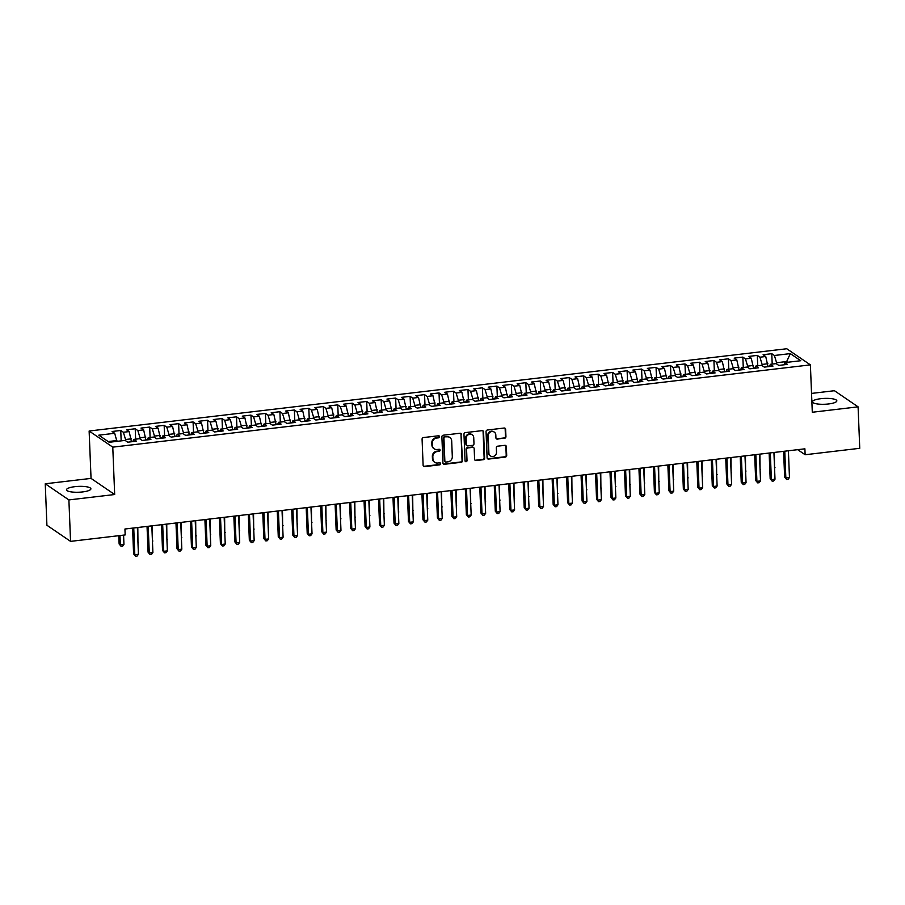 <?xml version="1.0" encoding="UTF-8"?>
<svg xmlns="http://www.w3.org/2000/svg" width="905" height="905" viewBox="0 0 905 905"><rect width="100%" height="100%" fill="white"/><g stroke="black" fill="none" stroke-linecap="round" stroke-linejoin="round"><path stroke-width="1.36" d="M439.559 436.674A1.052 0.973 124.3 0 0 438.529 435.78L423.438 437.556A1.493 1.38 124.3 0 0 422.081 439.174L423.121 465.34A1.493 1.38 124.3 0 0 424.603 466.618L439.694 464.842A1.052 0.973 124.3 0 0 440.237 462.953A1.052 0.973 124.3 0 0 439.615 462.806L437.658 463.032A4.797 4.434 124.3 0 1 432.929 458.926L432.839 456.742A4.797 4.434 124.3 0 1 437.194 451.561L439.151 451.324A1.052 0.973 124.3 0 0 439.694 449.446A1.052 0.973 124.3 0 0 439.072 449.287L437.115 449.525A4.797 4.434 124.3 0 1 432.386 445.407L432.296 443.224A4.797 4.434 124.3 0 1 436.651 438.043L438.608 437.816A1.052 0.973 124.3 0 0 439.559 436.674M434.23 448.835L433.744 448.507A4.797 4.434 124.3 0 1 431.9 445.079L431.809 442.896A4.797 4.434 124.3 0 1 436.176 437.715L438.122 437.477A1.052 0.973 124.3 0 0 438.891 435.803M423.483 466.211A1.493 1.38 124.3 0 0 424.117 466.29L439.208 464.514A1.052 0.973 124.3 0 0 439.977 462.828M434.773 462.342L434.287 462.014A4.797 4.434 124.3 0 1 432.443 458.597L432.352 456.414A4.797 4.434 124.3 0 1 436.719 451.222L438.665 450.995A1.052 0.973 124.3 0 0 439.434 449.321M820.778 398.698A12.206 2.93 -2.3 0 0 812.441 401.82A12.206 2.93 -2.3 0 0 828.494 403.969A12.206 2.93 -2.3 0 0 836.831 400.847A12.206 2.93 -2.3 0 0 820.778 398.698M74.844 486.675A12.206 2.93 -2.3 0 0 66.495 489.797A12.206 2.93 -2.3 0 0 82.559 491.935A12.206 2.93 -2.3 0 0 90.896 488.813A12.206 2.93 -2.3 0 0 74.844 486.675M504.583 438.28A1.493 1.38 124.3 0 0 505.94 436.663L505.646 429.321A1.493 1.38 124.3 0 0 504.164 428.031L487.41 430.011A1.493 1.38 124.3 0 0 486.053 431.628L487.105 457.794A1.493 1.38 124.3 0 0 488.576 459.073L505.341 457.104A1.493 1.38 124.3 0 0 506.698 455.475L506.336 446.618A1.493 1.38 124.3 0 0 504.866 445.328L497.693 446.176A1.493 1.38 124.3 0 0 496.325 447.794L496.506 452.195A4.005 3.699 124.3 0 1 490.453 455.95A4.005 3.699 124.3 0 1 488.904 453.088L488.214 435.871A4.005 3.699 124.3 0 1 494.277 432.104A4.005 3.699 124.3 0 1 495.816 434.966L495.929 437.839A1.493 1.38 124.3 0 0 497.411 439.129L504.096 437.952A1.493 1.38 124.3 0 0 505.454 436.334L505.16 428.993A1.493 1.38 124.3 0 0 504.809 428.11M804.896 448.823L124.935 529.018L125.173 534.934L70.556 541.371L68.893 499.922L114.675 494.526L112.774 447.149L810.394 364.873L812.294 412.25L858.087 406.843L859.75 448.303L805.133 454.74L804.896 448.823M461.482 434.524A1.493 1.38 124.3 0 0 460 433.246L443.246 435.215A1.493 1.38 124.3 0 0 441.889 436.844L442.941 462.998A1.493 1.38 124.3 0 0 444.412 464.288L461.165 462.308A1.493 1.38 124.3 0 0 462.534 460.69L460.996 434.196A1.493 1.38 124.3 0 0 460.645 433.325M465.328 432.613L482.082 430.644A1.493 1.38 124.3 0 1 483.564 431.923L484.616 458.088A1.493 1.38 124.3 0 1 483.247 459.706L476.087 460.555A1.493 1.38 124.3 0 1 474.605 459.265L474.175 448.654A1.493 1.38 124.3 0 0 472.704 447.364L467.942 447.93A1.493 1.38 124.3 0 0 466.584 449.547L467.025 460.6A1.052 0.973 124.3 0 1 465.442 461.584A1.052 0.973 124.3 0 1 465.034 460.826L463.971 434.242A1.493 1.38 124.3 0 1 465.328 432.613M112.774 447.149L89.131 431.018L786.75 348.742L810.394 364.873M121.168 440.871L120.75 430.475L112.073 431.493L114.697 433.291L98.781 435.169L109.211 442.274L125.116 440.396L127.752 442.194L136.429 441.176L133.804 439.377L139.585 438.699L142.221 440.486L150.897 439.468L148.262 437.669L154.054 436.991L156.678 438.778L165.366 437.76L162.73 435.961L168.522 435.282L171.147 437.081L179.835 436.052L177.199 434.253L182.991 433.574L185.616 435.373L194.304 434.343L191.668 432.556L197.46 431.866L200.084 433.665L208.761 432.635L206.136 430.848L211.928 430.158L214.553 431.957L223.23 430.938L220.605 429.14L226.386 428.461L229.022 430.248L237.698 429.23L235.074 427.432L240.854 426.753L243.49 428.54L252.167 427.522L249.542 425.723L255.323 425.045L257.959 426.843L266.636 425.814L264.011 424.015L269.792 423.336L272.428 425.135L281.104 424.106L278.469 422.318L284.261 421.628L286.885 423.427L295.573 422.397L292.937 420.61L298.729 419.92L301.354 421.719L310.042 420.701L307.406 418.902L313.198 418.223L315.822 420.01L324.51 418.992L321.875 417.194L327.667 416.515L330.291 418.302L338.968 417.284L336.343 415.486L342.135 414.807L344.76 416.605L353.436 415.576L350.812 413.789L356.593 413.099L359.228 414.897L367.905 413.868L365.281 412.08L371.061 411.39L373.697 413.189L382.374 412.16L379.749 410.372L385.53 409.694L388.166 411.481L396.843 410.463L394.207 408.664L399.999 407.985L402.623 409.773L411.311 408.755L408.675 406.956L414.467 406.277L417.092 408.065L425.78 407.046L423.144 405.248L428.936 404.569L431.561 406.368L440.249 405.338L437.613 403.551L443.405 402.861L446.029 404.659L454.706 403.63L452.081 401.843L457.873 401.153L460.498 402.951L469.175 401.922L466.55 400.134L472.331 399.456L474.967 401.243L483.643 400.225L481.019 398.426L486.8 397.748L489.435 399.535L498.112 398.517L495.488 396.718L501.268 396.039L503.904 397.827L512.581 396.809L509.956 395.01L515.737 394.331L518.373 396.13L527.049 395.1L524.414 393.313L530.206 392.623L532.83 394.422L541.518 393.392L538.882 391.605L544.674 390.915L547.299 392.713L555.987 391.684L553.351 389.897L559.143 389.218L561.767 391.005L570.455 389.987L567.82 388.188L573.612 387.51L576.236 389.297L584.913 388.279L582.288 386.48L588.08 385.802L590.705 387.589L599.382 386.571L596.757 384.772L602.538 384.093L605.174 385.892L613.85 384.863L611.226 383.075L617.006 382.385L619.642 384.184L628.319 383.154L625.694 381.367L631.475 380.677L634.111 382.476L642.788 381.458L640.163 379.659L645.944 378.98L648.568 380.767L657.256 379.749L654.62 377.951L660.412 377.272L663.037 379.059L671.725 378.041L669.089 376.242L674.881 375.564L677.506 377.362L686.194 376.333L683.558 374.534L689.35 373.856L691.974 375.654L700.651 374.625L698.027 372.837L703.818 372.147L706.443 373.946L715.12 372.917L712.495 371.129L718.276 370.439L720.912 372.238L729.588 371.22L726.964 369.421L732.745 368.742L735.38 370.53L744.057 369.512L741.433 367.713L747.213 367.034L749.849 368.821L758.526 367.803L755.901 366.005L761.682 365.326L764.318 367.125L772.994 366.095L770.359 364.296L776.151 363.618L778.775 365.416L787.463 364.387L784.827 362.6L784.024 364.794M120.75 430.475L123.374 432.262L129.166 431.583L131.451 441.753M135.637 439.163L135.218 428.766L126.542 429.785L129.166 431.583M135.218 428.766L137.843 430.565L143.635 429.875L145.92 440.056M150.106 437.454L149.687 427.058L140.999 428.088L143.635 429.875M149.687 427.058L152.311 428.857L158.103 428.167L160.389 438.348M164.574 435.746L164.156 425.35L155.468 426.379L158.103 428.167M164.156 425.35L166.78 427.149L172.572 426.47L174.857 436.64M179.032 434.038L178.624 423.653L169.936 424.671L172.572 426.47M178.624 423.653L181.249 425.441L187.03 424.762L189.326 434.932M193.5 432.341L193.082 421.945L184.405 422.963L187.03 424.762M193.082 421.945L195.718 423.732L201.498 423.054L203.783 433.224M207.969 430.633L207.55 420.237L198.874 421.255L201.498 423.054M207.55 420.237L210.186 422.024L215.967 421.345L218.252 431.515M222.438 428.925L222.019 418.529L213.342 419.558L215.967 421.345M222.019 418.529L224.655 420.327L230.436 419.637L232.721 429.818M236.906 427.217L236.488 416.82L227.811 417.85L230.436 419.637M236.488 416.82L239.112 418.619L244.904 417.929L247.189 428.11M251.375 425.508L250.957 415.112L242.28 416.142L244.904 417.929M250.957 415.112L253.581 416.911L259.373 416.232L261.658 426.402M265.844 423.8L265.425 413.415L256.737 414.433L259.373 416.232M265.425 413.415L268.05 415.203L273.842 414.524L276.127 424.694M280.312 422.103L279.894 411.707L271.206 412.725L273.842 414.524M279.894 411.707L282.518 413.495L288.31 412.816L290.596 422.986M294.77 420.395L294.363 409.999L285.675 411.017L288.31 412.816M294.363 409.999L296.987 411.786L302.779 411.108L305.064 421.278M309.239 418.687L308.82 408.291L300.143 409.32L302.779 411.108M308.82 408.291L311.456 410.089L317.236 409.399L319.522 419.581M323.707 416.979L323.289 406.583L314.612 407.612L317.236 409.399M323.289 406.583L325.924 408.381L331.705 407.691L333.99 417.872M338.176 415.271L337.757 404.874L329.081 405.904L331.705 407.691M337.757 404.874L340.393 406.673L346.174 405.994L348.459 416.164M352.645 413.562L352.226 403.178L343.549 404.196L346.174 405.994M352.226 403.178L354.862 404.965L360.643 404.286L362.928 414.456M367.113 411.865L366.695 401.469L358.018 402.487L360.643 404.286M366.695 401.469L369.319 403.257L375.111 402.578L377.396 412.748M381.582 410.157L381.163 399.761L372.487 400.779L375.111 402.578M381.163 399.761L383.788 401.548L389.58 400.87L391.865 411.051M396.051 408.449L395.632 398.053L386.944 399.082L389.58 400.87M395.632 398.053L398.257 399.852L404.049 399.162L406.334 409.343M410.519 406.741L410.101 396.345L401.413 397.374L404.049 399.162M410.101 396.345L412.725 398.143L418.517 397.453L420.802 407.635M424.977 405.033L424.569 394.637L415.881 395.666L418.517 397.453M424.569 394.637L427.194 396.435L432.975 395.757L435.271 405.926M439.445 403.325L439.027 392.94L430.35 393.958L432.975 395.757M439.027 392.94L441.663 394.727L447.443 394.048L449.728 404.218M453.914 401.628L453.496 391.231L444.819 392.25L447.443 394.048M453.496 391.231L456.131 393.019L461.912 392.34L464.197 402.51M468.383 399.92L467.964 389.523L459.288 390.541L461.912 392.34M467.964 389.523L470.6 391.322L476.381 390.632L478.666 400.813M482.851 398.211L482.433 387.815L473.756 388.845L476.381 390.632M482.433 387.815L485.057 389.614L490.849 388.924L493.135 399.105M497.32 396.503L496.902 386.107L488.225 387.136L490.849 388.924M496.902 386.107L499.526 387.906L505.318 387.227L507.603 397.397M511.789 394.795L511.37 384.399L502.682 385.428L505.318 387.227M511.37 384.399L513.995 386.197L519.787 385.519L522.072 395.689M526.258 393.087L525.839 382.702L517.151 383.72L519.787 385.519M525.839 382.702L528.463 384.489L534.255 383.81L536.541 393.98M540.715 391.39L540.308 380.994L531.62 382.012L534.255 383.81M540.308 380.994L542.932 382.781L548.724 382.102L551.009 392.272M555.184 389.682L554.765 379.286L546.088 380.304L548.724 382.102M554.765 379.286L557.401 381.084L563.182 380.394L565.467 390.575M569.652 387.974L569.234 377.577L560.557 378.607L563.182 380.394M569.234 377.577L571.87 379.376L577.65 378.686L579.935 388.867M584.121 386.265L583.702 375.869L575.026 376.899L577.65 378.686M583.702 375.869L586.338 377.668L592.119 376.989L594.404 387.159M598.59 384.557L598.171 374.161L589.494 375.19L592.119 376.989M598.171 374.161L600.807 375.96L606.588 375.281L608.873 385.451M613.058 382.849L612.64 372.464L603.963 373.482L606.588 375.281M612.64 372.464L615.264 374.251L621.056 373.573L623.341 383.743M627.527 381.152L627.108 370.756L618.432 371.774L621.056 373.573M627.108 370.756L629.733 372.543L635.525 371.865L637.81 382.034M641.996 379.444L641.577 369.048L632.889 370.066L635.525 371.865M641.577 369.048L644.202 370.846L649.994 370.156L652.279 380.338M656.464 377.736L656.046 367.34L647.358 368.369L649.994 370.156M656.046 367.34L658.67 369.138L664.462 368.448L666.747 378.629M670.922 376.028L670.515 365.631L661.827 366.661L664.462 368.448M670.515 365.631L673.139 367.43L678.931 366.751L681.216 376.921M685.39 374.319L684.972 363.923L676.295 364.953L678.931 366.751M684.972 363.923L687.608 365.722L693.388 365.043L695.674 375.213M699.859 372.611L699.441 362.226L690.764 363.244L693.388 365.043M699.441 362.226L702.076 364.014L707.857 363.335L710.142 373.505M714.328 370.914L713.909 360.518L705.233 361.536L707.857 363.335M713.909 360.518L716.545 362.305L722.326 361.627L724.611 371.797M728.797 369.206L728.378 358.81L719.701 359.828L722.326 361.627M728.378 358.81L731.002 360.609L736.794 359.919L739.08 370.1M743.265 367.498L742.847 357.102L734.17 358.131L736.794 359.919M742.847 357.102L745.471 358.9L751.263 358.21L753.548 368.392M757.734 365.79L757.315 355.394L748.627 356.423L751.263 358.21M757.315 355.394L759.94 357.192L765.732 356.513L768.017 366.683M772.203 364.082L771.784 353.697L763.096 354.715L765.732 356.513M771.784 353.697L774.409 355.484L790.325 353.606L800.744 360.722L784.827 362.6M770.359 364.296L769.555 366.502M786.739 362.373L786.705 361.525L776.581 362.724L776.626 363.946M774.409 355.484L776.581 362.724M790.325 353.606L786.705 361.525L787.757 362.249M755.901 366.005L755.087 368.211M767.893 363.742L762.112 364.432L762.157 365.654M759.94 357.192L762.112 364.432M741.433 367.713L740.618 369.919M753.435 365.45L747.643 366.14L747.688 367.351M745.471 358.9L747.643 366.14M726.964 369.421L726.149 371.616M738.966 367.159L733.174 367.837L733.22 369.059M731.002 360.609L733.174 367.837M712.495 371.129L711.681 373.324M724.498 368.867L718.706 369.545L718.762 370.767M716.545 362.305L718.706 369.545M698.027 372.837L697.223 375.032M710.029 370.575L704.237 371.254L704.294 372.475M702.076 364.014L704.237 371.254M683.558 374.534L682.755 376.74M695.56 372.283L689.768 372.962L689.825 374.184M687.608 365.722L689.768 372.962M669.089 376.242L668.286 378.448M681.092 373.98L675.311 374.67L675.356 375.892M673.139 367.43L675.311 374.67M654.62 377.951L653.817 380.157M666.623 375.688L660.842 376.378L660.888 377.589M658.67 369.138L660.842 376.378M640.163 379.659L639.349 381.853M652.154 377.396L646.374 378.075L646.419 379.297M644.202 370.846L646.374 378.075M625.694 381.367L624.88 383.562M637.686 379.105L631.905 379.783L631.95 381.005M629.733 372.543L631.905 379.783M611.226 383.075L610.411 385.27M623.228 380.813L617.436 381.491L617.482 382.713M615.264 374.251L617.436 381.491M596.757 384.772L595.942 386.978M608.76 382.521L602.968 383.2L603.013 384.421M600.807 375.96L602.968 383.2M582.288 386.48L581.485 388.686M594.291 384.218L588.499 384.908L588.555 386.13M586.338 377.668L588.499 384.908M567.82 388.188L567.016 390.383M579.822 385.926L574.03 386.616L574.087 387.826M571.87 379.376L574.03 386.616M553.351 389.897L552.548 392.091M565.354 387.634L559.573 388.313L559.618 389.535M557.401 381.084L559.573 388.313M538.882 391.605L538.079 393.799M550.885 389.342L545.104 390.021L545.149 391.243M542.932 382.781L545.104 390.021M524.414 393.313L523.61 395.508M536.416 391.051L530.635 391.729L530.681 392.951M528.463 384.489L530.635 391.729M509.956 395.01L509.142 397.216M521.947 392.759L516.167 393.437L516.212 394.659M513.995 386.197L516.167 393.437M495.488 396.718L494.673 398.924M507.49 394.456L501.698 395.146L501.743 396.367M499.526 387.906L501.698 395.146M481.019 398.426L480.204 400.621M493.021 396.164L487.229 396.854L487.275 398.064M485.057 389.614L487.229 396.854M466.55 400.134L465.736 402.329M478.553 397.872L472.761 398.551L472.817 399.772M470.6 391.322L472.761 398.551M452.081 401.843L451.278 404.037M464.084 399.58L458.292 400.259L458.349 401.481M456.131 393.019L458.292 400.259M437.613 403.551L436.81 405.745M449.615 401.288L443.823 401.967L443.88 403.189M441.663 394.727L443.823 401.967M423.144 405.248L422.341 407.454M435.147 402.997L429.366 403.675L429.411 404.897M427.194 396.435L429.366 403.675M408.675 406.956L407.872 409.162M420.678 404.693L414.897 405.383L414.943 406.605M412.725 398.143L414.897 405.383M394.207 408.664L393.404 410.859M406.209 406.402L400.429 407.092L400.474 408.302M398.257 399.852L400.429 407.092M379.749 410.372L378.935 412.567M391.741 408.11L385.96 408.789L386.005 410.01M383.788 401.548L385.96 408.789M365.281 412.08L364.466 414.275M377.283 409.818L371.491 410.497L371.536 411.718M369.319 403.257L371.491 410.497M350.812 413.789L349.997 415.983M362.815 411.526L357.023 412.205L357.068 413.427M354.862 404.965L357.023 412.205M336.343 415.486L335.54 417.691M348.346 413.234L342.554 413.913L342.61 415.135M340.393 406.673L342.554 413.913M321.875 417.194L321.071 419.4M333.877 414.931L328.085 415.621L328.142 416.843M325.924 408.381L328.085 415.621M307.406 418.902L306.603 421.097M319.408 416.639L313.628 417.329L313.673 418.54M311.456 410.089L313.628 417.329M292.937 420.61L292.134 422.805M304.94 418.348L299.159 419.026L299.204 420.248M296.987 411.786L299.159 419.026M278.469 422.318L277.665 424.513M290.471 420.056L284.69 420.735L284.736 421.956M282.518 413.495L284.69 420.735M264.011 424.015L263.197 426.221M276.002 421.764L270.222 422.443L270.267 423.664M268.05 415.203L270.222 422.443M249.542 425.723L248.728 427.929M261.545 423.472L255.753 424.151L255.798 425.373M253.581 416.911L255.753 424.151M235.074 427.432L234.259 429.637M247.076 425.169L241.284 425.859L241.33 427.081M239.112 418.619L241.284 425.859M220.605 429.14L219.791 431.334M232.608 426.877L226.816 427.556L226.872 428.778M224.655 420.327L226.816 427.556M206.136 430.848L205.333 433.043M218.139 428.585L212.347 429.264L212.404 430.486M210.186 422.024L212.347 429.264M191.668 432.556L190.865 434.751M203.67 430.294L197.878 430.972L197.935 432.194M195.718 423.732L197.878 430.972M177.199 434.253L176.396 436.459M189.202 432.002L183.421 432.681L183.466 433.902M181.249 425.441L183.421 432.681M162.73 435.961L161.927 438.167M174.733 433.699L168.952 434.389L168.997 435.61M166.78 427.149L168.952 434.389M148.262 437.669L147.458 439.875M160.264 435.407L154.484 436.097L154.529 437.307M152.311 428.857L154.484 436.097M133.804 439.377L132.99 441.572M145.796 437.115L140.015 437.794L140.06 439.016M137.843 430.565L140.015 437.794M131.338 438.823L125.546 439.502L125.591 440.724M123.374 432.262L125.546 439.502M858.087 406.843L834.444 390.711L811.536 393.415M114.675 494.526L91.043 478.394L45.25 483.79L68.893 499.922M45.25 483.79L46.913 525.251L70.556 541.371M91.043 478.394L89.131 431.018M797.701 449.672L805.133 454.74M114.697 433.291L116.903 441.369M116.869 440.531L108.148 441.561M443.292 463.88A1.493 1.38 124.3 0 0 443.936 463.96L460.69 461.98A1.493 1.38 124.3 0 0 462.048 460.362L460.996 434.196M444.887 437.07A1.052 0.973 124.3 0 0 443.936 438.201L444.864 461.165A1.052 0.973 124.3 0 0 445.894 462.07L447.952 461.822A4.797 4.434 124.3 0 0 452.308 456.64L451.685 440.939A4.797 4.434 124.3 0 0 446.946 436.832L444.412 436.742A1.052 0.973 124.3 0 0 443.45 437.873L443.936 438.201M445.26 461.912L444.785 461.584A1.052 0.973 124.3 0 1 444.378 460.837L443.45 437.873M449.842 437.522L449.355 437.183A4.797 4.434 124.3 0 0 446.47 436.493L446.946 436.832M444.412 436.742L446.47 436.493M474.955 460.136A1.493 1.38 124.3 0 0 475.6 460.215L482.772 459.378A1.493 1.38 124.3 0 0 484.13 457.749L483.078 431.595A1.493 1.38 124.3 0 0 482.727 430.723M473.598 447.59L473.123 447.251A1.493 1.38 124.3 0 0 472.218 447.036L467.455 447.602A1.493 1.38 124.3 0 0 466.098 449.219L467.025 460.6M465.227 461.369A1.052 0.973 124.3 0 0 466.539 460.272M473.734 437.647A4.005 3.699 124.3 0 0 468.156 434.785A4.005 3.699 124.3 0 0 466.143 438.54L466.38 444.615A1.493 1.38 124.3 0 0 467.862 445.894L472.614 445.339A1.493 1.38 124.3 0 0 473.982 443.71L473.734 437.647M472.195 434.785L471.709 434.457A4.005 3.699 124.3 0 0 465.656 438.212L466.143 438.54M466.957 445.679L466.471 445.351A1.493 1.38 124.3 0 1 465.894 444.276L465.656 438.212M496.279 438.721A1.493 1.38 124.3 0 0 496.924 438.801L504.096 437.952M494.277 432.104L493.791 431.776A4.005 3.699 124.3 0 0 487.738 435.543L488.214 435.871M490.453 455.95L489.967 455.622A4.005 3.699 124.3 0 1 488.429 452.76L487.738 435.543M487.456 458.665A1.493 1.38 124.3 0 0 488.1 458.745L504.854 456.765A1.493 1.38 124.3 0 0 506.212 455.147L505.861 446.289A1.493 1.38 124.3 0 0 505.51 445.407M118.793 535.681L119.132 544.007L120.342 544.833L123.951 544.403L123.578 535.127M119.969 535.545L120.342 544.833L121.134 546.382L119.132 544.007M123.951 544.403L122.582 546.213L121.134 546.382M132.571 528.113L133.601 553.883L134.811 554.708L133.736 527.977M138.431 554.279L137.062 556.089L135.614 556.258L134.811 554.708L138.431 554.279L137.356 527.547M135.614 556.258L133.601 553.883M133.137 441.188L131.44 441.38M137.967 542.751L137.809 527.491M138.42 542.706L137.99 543.272M147.606 439.479L145.909 439.672M152.436 541.054L152.278 525.782M152.888 540.998L152.459 541.575M147.04 526.405L148.069 552.186L149.28 553L148.205 526.269M152.9 552.582L151.531 554.38L150.083 554.55L149.28 553L152.9 552.582L151.825 525.839M150.083 554.55L148.069 552.186M161.509 524.696L162.538 550.478L163.748 551.292L162.674 524.561M167.368 550.874L165.988 552.672L164.552 552.842L163.748 551.292L167.368 550.874L166.294 524.131M164.552 552.842L162.538 550.478M162.074 437.771L160.366 437.975M166.905 539.346L166.746 524.086M167.357 539.29L166.916 539.866M176.543 436.063L174.835 436.267M181.362 537.638L181.215 522.377M181.826 537.581L181.385 538.158M175.977 522.988L177.007 548.769L178.217 549.595L177.142 522.852M181.826 549.165L180.457 550.975L179.009 551.145L178.217 549.595L181.826 549.165L180.751 522.434M179.009 551.145L177.007 548.769M190.435 521.291L191.475 547.061L192.686 547.887L191.611 521.144M196.295 547.457L194.926 549.267L193.478 549.437L192.686 547.887L196.295 547.457L195.22 520.726M193.478 549.437L191.475 547.061M191.012 434.355L189.303 434.558M195.831 535.93L195.684 520.669M196.295 535.873L195.853 536.45M204.903 519.583L205.944 545.353L207.143 546.179L206.08 519.447M210.763 545.749L209.394 547.559L207.946 547.729L207.143 546.179L210.763 545.749L209.689 519.018M207.946 547.729L205.944 545.353M205.469 432.647L203.772 432.85M210.299 534.222L210.152 518.961M210.763 534.165L210.322 534.742M219.372 517.875L220.413 543.645L221.612 544.471L220.537 517.739M225.232 544.041L223.863 545.851L222.415 546.02L221.612 544.471L225.232 544.041L224.157 517.309M222.415 546.02L220.413 543.645M219.938 430.95L218.241 431.142M224.768 532.513L224.621 517.253M225.232 532.468L224.791 533.034M233.841 516.167L234.881 541.948L236.081 542.762L235.006 516.031M239.701 542.344L238.332 544.143L236.884 544.312L236.081 542.762L239.701 542.344L238.626 515.601M236.884 544.312L234.881 541.948M234.406 429.242L232.709 429.434M239.237 530.816L239.078 515.545M239.689 530.76L239.259 531.337M248.309 514.459L249.339 540.24L250.549 541.066L249.475 514.323M254.169 540.636L252.8 542.434L251.352 542.615L250.549 541.066L254.169 540.636L253.095 513.893M251.352 542.615L249.339 540.24M248.875 427.533L247.178 427.737M253.705 529.108L253.547 513.848M254.158 529.052L253.728 529.629M262.778 512.75L263.808 538.532L265.018 539.357L263.943 512.615M268.638 538.928L267.269 540.738L265.821 540.907L265.018 539.357L268.638 538.928L267.563 512.196M265.821 540.907L263.808 538.532M263.344 425.825L261.647 426.029M268.174 527.4L268.016 512.14M268.627 527.344L268.197 527.92M277.247 511.054L278.276 536.823L279.487 537.649L278.412 510.906M283.107 537.219L281.738 539.029L280.29 539.199L279.487 537.649L283.107 537.219L282.032 510.488M280.29 539.199L278.276 536.823M277.812 424.117L276.104 424.321M282.643 525.692L282.484 510.431M283.095 525.635L282.665 526.212M291.715 509.345L292.745 535.115L293.955 535.941L292.881 509.21M297.564 535.511L296.195 537.321L294.759 537.491L293.955 535.941L297.564 535.511L296.501 508.78M294.759 537.491L292.745 535.115M292.281 422.409L290.573 422.612M297.112 523.984L296.953 508.723M297.564 523.938L297.123 524.504M306.184 507.637L307.214 533.407L308.424 534.233L307.349 507.501M312.033 533.803L310.664 535.613L309.216 535.783L308.424 534.233L312.033 533.803L310.958 507.072M309.216 535.783L307.214 533.407M306.75 420.712L305.042 420.904M311.569 522.276L311.422 507.015M312.033 522.23L311.591 522.796M320.642 505.929L321.682 531.71L322.893 532.525L321.818 505.793M326.501 532.106L325.133 533.905L323.685 534.074L322.893 532.525L326.501 532.106L325.427 505.363M323.685 534.074L321.682 531.71M321.207 419.004L319.51 419.196M326.038 520.579L325.891 505.307M326.501 520.522L326.06 521.099M335.11 504.221L336.151 530.002L337.35 530.828L336.275 504.085M340.97 530.398L339.601 532.197L338.153 532.378L337.35 530.828L340.97 530.398L339.895 503.655M338.153 532.378L336.151 530.002M335.676 417.296L333.979 417.499M340.506 518.87L340.359 503.61M340.97 518.814L340.529 519.391M349.579 502.513L350.62 528.294L351.819 529.12L350.744 502.377M355.439 528.69L354.07 530.5L352.622 530.669L351.819 529.12L355.439 528.69L354.364 501.958M352.622 530.669L350.62 528.294M350.144 415.587L348.448 415.791M354.975 517.162L354.817 501.902M355.427 517.106L354.998 517.683M364.048 500.816L365.088 526.586L366.287 527.411L365.213 500.669M369.907 526.981L368.539 528.792L367.091 528.961L366.287 527.411L369.907 526.981L368.833 500.25M367.091 528.961L365.088 526.586M364.613 413.879L362.916 414.083M369.444 515.454L369.285 500.194M369.896 515.398L369.466 515.974M378.516 499.108L379.546 524.877L380.756 525.703L379.681 498.972M384.376 525.273L383.007 527.083L381.559 527.253L380.756 525.703L384.376 525.273L383.301 498.542M381.559 527.253L379.546 524.877M379.082 412.171L377.385 412.375M383.912 513.746L383.754 498.485M384.365 513.701L383.935 514.266M392.985 497.399L394.014 523.169L395.225 523.995L394.15 497.264M398.845 523.576L397.476 525.375L396.028 525.545L395.225 523.995L398.845 523.576L397.77 496.834M396.028 525.545L394.014 523.169M393.551 410.474L391.854 410.666M398.381 512.038L398.223 496.777M398.834 511.992L398.404 512.558M407.454 495.691L408.483 521.472L409.694 522.287L408.619 495.555M413.314 521.868L411.933 523.667L410.497 523.837L409.694 522.287L413.314 521.868L412.239 495.126M410.497 523.837L408.483 521.472M408.019 408.766L406.311 408.97M412.85 510.341L412.691 495.08M413.302 510.284L412.861 510.861M421.922 493.983L422.952 519.764L424.162 520.59L423.088 493.847M427.771 520.16L426.402 521.959L424.954 522.14L424.162 520.59L427.771 520.16L426.708 493.417M424.954 522.14L422.952 519.764M422.488 407.058L420.78 407.261M427.318 508.633L427.16 493.372M427.771 508.576L427.33 509.153M436.38 492.286L437.42 518.056L438.631 518.882L437.556 492.139M442.24 518.452L440.871 520.262L439.423 520.432L438.631 518.882L442.24 518.452L441.165 491.72M439.423 520.432L437.42 518.056M436.957 405.35L435.248 405.553M441.776 506.924L441.629 491.664M442.24 506.868L441.798 507.445M450.848 490.578L451.889 516.348L453.088 517.174L452.025 490.442M456.708 516.744L455.339 518.554L453.891 518.723L453.088 517.174L456.708 516.744L455.634 490.012M453.891 518.723L451.889 516.348M451.414 403.641L449.717 403.845M456.244 505.216L456.097 489.956M456.708 505.16L456.267 505.737M465.317 488.87L466.358 514.64L467.557 515.465L466.482 488.734M471.177 515.035L469.808 516.846L468.36 517.015L467.557 515.465L471.177 515.035L470.102 488.304M468.36 517.015L466.358 514.64M465.883 401.933L464.186 402.137M470.713 503.508L470.566 488.248M471.177 503.463L470.736 504.028M479.786 487.162L480.827 512.931L482.026 513.757L480.951 487.026M485.646 513.339L484.277 515.137L482.829 515.307L482.026 513.757L485.646 513.339L484.571 486.596M482.829 515.307L480.827 512.931M480.351 400.236L478.655 400.429M485.182 501.811L485.023 486.539M485.634 501.755L485.204 502.332M494.254 485.453L495.295 511.235L496.494 512.049L495.42 485.318M500.114 511.63L498.746 513.429L497.298 513.599L496.494 512.049L500.114 511.63L499.04 484.888M497.298 513.599L495.295 511.235M494.82 398.528L493.123 398.732M499.651 500.103L499.492 484.842M500.103 500.046L499.673 500.623M508.723 483.745L509.753 509.526L510.963 510.352L509.888 483.609M514.583 509.922L513.214 511.721L511.766 511.902L510.963 510.352L514.583 509.922L513.508 483.18M511.766 511.902L509.753 509.526M509.289 396.82L507.592 397.024M514.119 498.395L513.961 483.134M514.572 498.338L514.142 498.915M523.192 482.048L524.221 507.818L525.432 508.644L524.357 481.901M529.052 508.214L527.683 510.024L526.235 510.194L525.432 508.644L529.052 508.214L527.977 481.483M526.235 510.194L524.221 507.818M523.757 395.112L522.061 395.315M528.588 496.687L528.43 481.426M529.04 496.63L528.611 497.207M537.66 480.34L538.69 506.11L539.9 506.936L538.826 480.204M543.509 506.506L542.14 508.316L540.704 508.486L539.9 506.936L543.509 506.506L542.446 479.774M540.704 508.486L538.69 506.11M538.226 393.404L536.518 393.607M543.057 494.978L542.898 479.718M543.509 494.922L543.068 495.499M552.129 478.632L553.159 504.402L554.369 505.228L553.294 478.496M557.978 504.798L556.609 506.608L555.161 506.777L554.369 505.228L557.978 504.798L556.903 478.066M555.161 506.777L553.159 504.402M552.695 391.695L550.987 391.899M557.514 493.27L557.367 478.01M557.978 493.225L557.537 493.791M566.587 476.924L567.627 502.705L568.838 503.519L567.763 476.788M572.446 503.101L571.078 504.9L569.63 505.069L568.838 503.519L572.446 503.101L571.372 476.358M569.63 505.069L567.627 502.705M567.152 389.998L565.455 390.191M571.983 491.573L571.836 476.302M572.446 491.517L572.005 492.094M581.055 475.216L582.096 500.997L583.295 501.811L582.22 475.08M586.915 501.393L585.546 503.191L584.098 503.361L583.295 501.811L586.915 501.393L585.84 474.65M584.098 503.361L582.096 500.997M581.621 388.29L579.924 388.494M586.451 489.865L586.304 474.605M586.915 489.809L586.474 490.386M595.524 473.507L596.565 499.289L597.764 500.114L596.689 473.372M601.384 499.684L600.015 501.494L598.567 501.664L597.764 500.114L601.384 499.684L600.309 472.953M598.567 501.664L596.565 499.289M596.09 386.582L594.393 386.786M600.92 488.157L600.762 472.896M601.373 488.1L600.943 488.677M609.993 471.81L611.033 497.58L612.233 498.406L611.158 471.663M615.853 497.976L614.484 499.786L613.036 499.956L612.233 498.406L615.853 497.976L614.778 471.245M613.036 499.956L611.033 497.58M610.558 384.874L608.861 385.077M615.389 486.449L615.23 471.188M615.841 486.392L615.411 486.969M624.461 470.102L625.491 495.872L626.701 496.698L625.626 469.967M630.321 496.268L628.952 498.078L627.504 498.248L626.701 496.698L630.321 496.268L629.247 469.537M627.504 498.248L625.491 495.872M625.027 383.166L623.33 383.369M629.857 484.741L629.699 469.48M630.31 484.684L629.88 485.261M638.93 468.394L639.959 494.164L641.17 494.99L640.095 468.258M644.79 494.56L643.421 496.37L641.973 496.54L641.17 494.99L644.79 494.56L643.715 467.828M641.973 496.54L639.959 494.164M639.496 381.469L637.799 381.661M644.326 483.032L644.168 467.772M644.779 482.987L644.349 483.553M653.399 466.686L654.428 492.467L655.639 493.282L654.564 466.55M659.259 492.863L657.878 494.662L656.442 494.831L655.639 493.282L659.259 492.863L658.184 466.12M656.442 494.831L654.428 492.467M653.964 379.761L652.256 379.953M658.795 481.336L658.636 466.064M659.247 481.279L658.806 481.856M667.867 464.978L668.897 490.759L670.107 491.573L669.033 464.842M673.716 491.155L672.347 492.954L670.899 493.123L670.107 491.573L673.716 491.155L672.653 464.412M670.899 493.123L668.897 490.759M668.433 378.052L666.725 378.256M673.263 479.627L673.105 464.367M673.716 479.571L673.275 480.148M682.325 463.269L683.366 489.051L684.576 489.877L683.501 463.134M688.185 489.447L686.816 491.257L685.368 491.426L684.576 489.877L688.185 489.447L687.11 462.715M685.368 491.426L683.366 489.051M682.902 376.344L681.193 376.548M687.721 477.919L687.574 462.659M688.185 477.863L687.743 478.44M696.793 461.573L697.834 487.343L699.033 488.168L697.97 461.426M702.653 487.738L701.284 489.548L699.837 489.718L699.033 488.168L702.653 487.738L701.579 461.007M699.837 489.718L697.834 487.343M697.359 374.636L695.662 374.84M702.19 476.211L702.042 460.95M702.653 476.154L702.212 476.731M711.262 459.864L712.303 485.634L713.502 486.46L712.427 459.729M717.122 486.03L715.753 487.84L714.305 488.01L713.502 486.46L717.122 486.03L716.047 459.299M714.305 488.01L712.303 485.634M711.828 372.928L710.131 373.132M716.658 474.503L716.511 459.242M717.122 474.446L716.681 475.023M725.731 458.156L726.772 483.926L727.971 484.752L726.896 458.021M731.591 484.322L730.222 486.132L728.774 486.302L727.971 484.752L731.591 484.322L730.516 457.591M728.774 486.302L726.772 483.926M726.296 371.231L724.6 371.423M731.127 472.795L730.969 457.534M731.579 472.749L731.15 473.315M740.2 456.448L741.24 482.229L742.439 483.044L741.365 456.312M746.059 482.625L744.691 484.424L743.243 484.594L742.439 483.044L746.059 482.625L744.985 455.882M743.243 484.594L741.24 482.229M740.765 369.523L739.068 369.715M745.596 471.098L745.437 455.826M746.048 471.041L745.618 471.618M754.668 454.74L755.698 480.521L756.908 481.336L755.833 454.604M760.528 480.917L759.159 482.716L757.711 482.885L756.908 481.336L760.528 480.917L759.453 454.174M757.711 482.885L755.698 480.521M755.234 367.815L753.537 368.018M760.064 469.39L759.906 454.129M760.517 469.333L760.087 469.91M769.137 453.032L770.166 478.813L771.377 479.639L770.302 452.896M774.997 479.209L773.628 481.019L772.18 481.189L771.377 479.639L774.997 479.209L773.922 452.477M772.18 481.189L770.166 478.813M769.702 366.106L768.006 366.31M774.533 467.681L774.375 452.421M774.985 467.625L774.556 468.202M783.606 451.335L784.635 477.105L785.845 477.931L784.771 451.188M789.465 477.501L788.085 479.311L786.649 479.48L785.845 477.931L789.465 477.501L788.391 450.769M786.649 479.48L784.635 477.105"/></g></svg>

